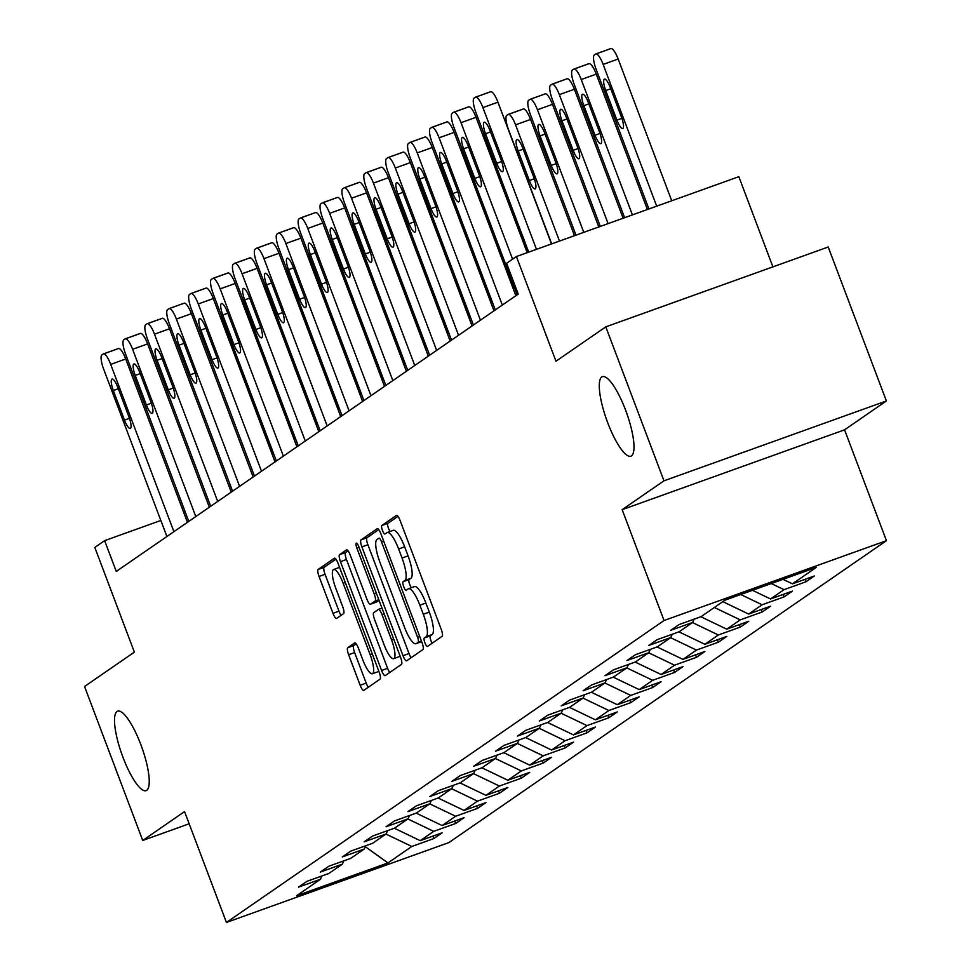 <?xml version="1.0" encoding="UTF-8"?>
<svg xmlns="http://www.w3.org/2000/svg" width="971" height="971" viewBox="0 0 971 971"><rect width="100%" height="100%" fill="white"/><g stroke="black" fill="none" stroke-linecap="round" stroke-linejoin="round"><path stroke-width="1.46" d="M424.934 642.851A4.527 1.141 -109.7 0 0 427.434 646.455A4.527 1.141 -109.7 0 0 427.507 646.419L442.145 636.321A6.481 1.626 -109.7 0 0 441.235 629.329L400.113 520.517A6.481 1.626 -109.7 0 0 396.556 515.37A6.481 1.626 -109.7 0 0 396.459 515.419L381.821 525.517A4.527 1.141 -109.7 0 0 382.453 530.421A4.527 1.141 -109.7 0 0 384.953 534.014A4.527 1.141 -109.7 0 0 385.014 533.977L386.907 532.678A20.719 5.183 -109.7 0 1 387.223 532.521A20.719 5.183 -109.7 0 1 398.632 548.979L402.055 558.046A20.719 5.183 -109.7 0 1 404.956 580.427L403.062 581.738A4.527 1.141 -109.7 0 0 403.693 586.63A4.527 1.141 -109.7 0 0 406.194 590.234A4.527 1.141 -109.7 0 0 406.254 590.198L408.148 588.899A20.719 5.183 -109.7 0 1 408.463 588.729A20.719 5.183 -109.7 0 1 419.873 605.2L423.295 614.267A20.719 5.183 -109.7 0 1 426.196 636.648L424.303 637.959A4.527 1.141 -109.7 0 0 424.934 642.851M414.168 586.739A20.719 5.183 -109.7 0 1 414.471 586.581A20.719 5.183 -109.7 0 1 425.881 603.04L429.303 612.106A20.719 5.183 -109.7 0 1 432.204 634.488L430.311 635.799A4.527 1.141 -109.7 0 0 430.954 640.69A4.527 1.141 -109.7 0 0 432.168 643.203M397.976 516.354L387.83 523.357A4.527 1.141 -109.7 0 0 388.461 528.26A4.527 1.141 -109.7 0 0 390.196 531.453M392.927 530.518A20.719 5.183 -109.7 0 1 393.231 530.36A20.719 5.183 -109.7 0 1 404.64 546.819L408.063 555.885A20.719 5.183 -109.7 0 1 410.964 578.267L409.07 579.578A4.527 1.141 -109.7 0 0 409.701 584.481A4.527 1.141 -109.7 0 0 411.437 587.661M140.856 744.684A42.226 10.572 -109.7 0 0 117.612 711.148A42.226 10.572 -109.7 0 0 122.892 757.089A42.226 10.572 -109.7 0 0 146.148 790.625A42.226 10.572 -109.7 0 0 140.856 744.684M625.627 410.223A42.226 10.572 -109.7 0 0 602.372 376.675A42.226 10.572 -109.7 0 0 607.664 422.616A42.226 10.572 -109.7 0 0 630.907 456.152A42.226 10.572 -109.7 0 0 625.627 410.223M347.715 647.742A6.481 1.626 -109.7 0 0 348.625 654.733L360.156 685.259A6.481 1.626 -109.7 0 0 363.724 690.405A6.481 1.626 -109.7 0 0 363.822 690.357L380.074 679.142A6.481 1.626 -109.7 0 0 379.175 672.138L338.054 563.338A6.481 1.626 -109.7 0 0 334.485 558.191A6.481 1.626 -109.7 0 0 334.4 558.24L318.136 569.455A6.481 1.626 -109.7 0 0 319.046 576.458L332.98 613.332A6.481 1.626 -109.7 0 0 336.549 618.466A6.481 1.626 -109.7 0 0 336.646 618.418L343.6 613.623A6.481 1.626 -109.7 0 0 342.69 606.62L335.784 588.341A17.32 4.333 -109.7 0 1 333.611 569.492A17.32 4.333 -109.7 0 1 343.151 583.255L370.218 654.891A17.32 4.333 -109.7 0 1 372.391 673.728A17.32 4.333 -109.7 0 1 362.851 659.977L358.335 648.033A6.481 1.626 -109.7 0 0 354.767 642.887A6.481 1.626 -109.7 0 0 354.67 642.936L347.715 647.742L353.735 645.581A6.481 1.626 -109.7 0 0 354.633 652.573L366.176 683.099A6.481 1.626 -109.7 0 0 368.312 687.262M663.97 480.815L622.156 509.666L844.564 429.825L886.389 400.962L663.97 480.815L605.795 326.851L555.97 361.224L516.414 256.538L506.595 263.311L518.223 294.104L116.265 571.434L104.637 540.653L94.806 547.426L134.374 652.124L84.55 686.497L142.725 840.461L189.151 823.784M622.156 509.666L664.043 620.518L226.437 922.45L184.551 811.598L142.725 840.461M403.001 655.704A6.481 1.626 -109.7 0 0 406.57 660.838A6.481 1.626 -109.7 0 0 406.667 660.79L422.919 649.575A6.481 1.626 -109.7 0 0 422.021 642.584L380.899 533.771A6.481 1.626 -109.7 0 0 377.331 528.637A6.481 1.626 -109.7 0 0 377.234 528.685L360.981 539.9A6.481 1.626 -109.7 0 0 361.892 546.891L403.001 655.704L409.009 653.544A6.481 1.626 -109.7 0 0 411.158 657.695M401.496 664.358L385.244 675.573A6.481 1.626 -109.7 0 1 385.147 675.622A6.481 1.626 -109.7 0 1 381.579 670.476L340.469 561.675A6.481 1.626 -109.7 0 1 339.559 554.672L346.513 549.877A6.481 1.626 -109.7 0 1 346.611 549.829A6.481 1.626 -109.7 0 1 350.179 554.975L366.856 599.095A6.481 1.626 -109.7 0 0 370.424 604.241A6.481 1.626 -109.7 0 0 370.509 604.193L375.134 601.013A6.481 1.626 -109.7 0 0 374.223 594.009L356.867 548.069A4.527 1.141 -109.7 0 1 356.296 543.141A4.527 1.141 -109.7 0 1 358.797 546.746L400.598 657.367A6.481 1.626 -109.7 0 1 401.496 664.358M605.795 326.851L828.214 247.01L886.389 400.962M664.043 620.518L886.45 540.677L448.845 842.61L226.437 922.45M432.835 836.14L433.758 838.592L442.181 832.778L420.237 840.655L433.709 831.358L455.654 823.493L464.077 817.679L442.133 825.556L455.605 816.259L477.55 808.382L485.973 802.568L464.029 810.445L477.501 801.148L499.446 793.271L507.857 787.469L485.925 795.346L499.397 786.049L521.33 778.172L529.753 772.358L507.821 780.235L521.293 770.938L543.226 763.06L551.649 757.246L529.705 765.124L543.177 755.826L565.122 747.961L573.545 742.147L551.601 750.025L565.073 740.727L587.018 732.85L595.441 727.036L573.497 734.913L586.97 725.616L608.914 717.739L617.338 711.937L595.393 719.814L608.866 710.517L630.81 702.64L639.234 696.826L617.289 704.703L630.762 695.406L652.706 687.529L661.117 681.715L639.185 689.592L652.658 680.307L674.59 672.43L683.014 666.616L661.081 674.493L674.554 665.196L696.486 657.318L704.91 651.505L682.965 659.382L696.438 650.085L718.382 642.207L726.806 636.406L704.861 644.283L718.334 634.985L740.278 627.108L748.702 621.294L726.757 629.172L740.23 619.874L762.174 611.997L770.598 606.183L748.653 614.06L762.126 604.775L784.07 596.898L792.494 591.084L770.549 598.961L784.022 589.664L805.966 581.787L814.378 575.973L792.445 583.85L816.295 567.392L724.924 600.187L701.074 616.658L679.13 624.535L670.706 630.337L692.651 622.46L694.119 619.146M433.758 838.592L411.813 846.469L387.963 862.928L296.592 895.735L320.442 879.277L298.51 887.142L306.921 881.34L328.866 873.463L342.338 864.166L320.394 872.043L328.817 866.229L350.762 858.352L364.234 849.055L342.29 856.932L350.713 851.13L372.658 843.253L386.13 833.955L364.186 841.833L372.609 836.019L394.554 828.142L408.026 818.844L386.082 826.722L394.505 820.908L416.45 813.03L429.922 803.745L407.978 811.61L416.401 805.809L438.334 797.931L451.806 788.634L429.874 796.511L438.297 790.697L460.23 782.82L473.702 773.523L451.77 781.4L460.181 775.598L482.126 767.721L495.598 758.424L473.654 766.301L482.077 760.487L504.022 752.61L517.494 743.313L495.55 751.19L503.973 745.376L525.918 737.499L539.39 728.214L517.446 736.079L525.869 730.277L547.814 722.4L561.287 713.102L539.342 720.98L547.765 715.166L569.71 707.289L583.183 697.991L561.238 705.868L569.661 700.067L591.594 692.189L605.067 682.892L583.134 690.769L591.557 684.956L613.49 677.078L626.963 667.781L605.03 675.658L613.441 669.844L635.386 661.967L648.859 652.682L626.914 660.547L635.337 654.745L657.282 646.868L670.755 637.571L648.81 645.448L657.233 639.634L679.178 631.757L692.651 622.46M394.323 828.227L420.237 840.655M407.856 818.966L433.709 831.358M342.338 864.166L343.807 860.852M416.219 813.115L442.133 825.556M429.752 803.854L455.605 816.259M364.234 849.055L365.703 845.741M438.103 798.016L464.029 810.445M451.649 788.743L477.501 801.148M386.13 833.955L387.599 830.642M459.999 782.905L485.925 795.346M473.545 773.644L499.397 786.049M408.026 818.844L409.495 815.531M481.895 767.794L507.821 780.235M495.441 758.533L521.293 770.938M429.922 803.745L431.391 800.42M503.791 752.695L529.705 765.124M517.325 743.434L543.177 755.826M451.806 788.634L453.275 785.321M525.687 737.584L551.601 750.025M539.221 728.323L565.073 740.727M473.702 773.523L475.171 770.209M547.583 722.485L573.497 734.913M561.117 713.212L586.97 725.616M495.598 758.424L497.067 755.11M569.479 707.374L595.393 719.814M583.013 698.113L608.866 710.517M517.494 743.313L518.963 739.999M591.363 692.262L617.289 704.703M604.909 683.001L630.762 695.406M539.39 728.214L540.859 724.888M613.259 677.163L639.185 689.592M626.805 667.902L652.658 680.307M561.287 713.102L562.755 709.789M635.155 662.052L661.081 674.493M648.701 652.791L674.554 665.196M583.183 697.991L584.651 694.678M657.051 646.953L682.965 659.382M670.585 637.68L696.438 650.085M605.067 682.892L606.535 679.579M678.947 631.842L704.861 644.283M692.481 622.581L718.334 634.985M626.963 667.781L628.431 664.467M700.844 616.731L726.757 629.172M714.377 607.47L740.23 619.874M648.859 652.682L650.327 649.356M722.8 601.656L748.653 614.06M740.752 594.519L762.126 604.775M670.755 637.571L672.223 634.257M752.489 590.295L770.549 598.961M771.277 583.547L784.022 589.664M783.027 579.335L792.445 583.85M772.904 266.855L738.834 176.686L516.414 256.538M844.564 429.825L886.45 540.677M185.145 511.741L183.653 512.275M160.834 520.468L104.637 540.653M514.509 287.683L513.174 288.618M492.625 302.794L491.277 303.717M470.729 317.905L469.381 318.828M448.833 333.004L447.485 333.927M426.937 348.116L425.601 349.038M405.041 363.215L403.705 364.149M383.144 378.326L381.809 379.248M361.248 393.437L359.913 394.36M339.365 408.536L338.017 409.459M317.468 423.647L316.121 424.57M295.572 438.746L294.225 439.681M273.676 453.858L272.341 454.78M251.78 468.969L250.445 469.891M229.884 484.068L228.549 484.99M207.988 499.179L206.653 500.101M365.29 846.688L387.963 862.928M385.96 834.065L411.813 846.469M320.442 879.277L321.911 875.951M805.032 579.335L805.966 581.787M783.136 594.434L784.07 596.898M761.252 609.545L762.174 611.997M739.356 624.656L740.278 627.108M717.46 639.755L718.382 642.207M695.564 654.867L696.486 657.318M673.668 669.966L674.59 672.43M651.772 685.077L652.706 687.529M629.876 700.188L630.81 702.64M607.992 715.287L608.914 717.739M586.096 730.398L587.018 732.85M564.2 745.497L565.122 747.961M542.304 760.609L543.226 763.06M520.407 775.72L521.33 778.172M498.511 790.819L499.446 793.271M476.615 805.93L477.55 808.382M454.731 821.029L455.654 823.493M378.763 529.62L366.989 537.74A6.481 1.626 -109.7 0 0 367.9 544.731L409.009 653.544M418.21 642.159A4.527 1.141 -109.7 0 0 417.579 637.267L381.482 541.757A4.527 1.141 -109.7 0 0 378.993 538.152A4.527 1.141 -109.7 0 0 378.921 538.189L376.918 539.573A20.719 5.183 -109.7 0 0 379.819 561.954L404.494 627.242A20.719 5.183 -109.7 0 0 415.904 643.7A20.719 5.183 -109.7 0 0 416.207 643.542L421.414 641.006M421.572 641.613A20.719 5.183 -109.7 0 0 421.645 641.6L416.207 643.542M348.043 550.812L345.567 552.523A6.481 1.626 -109.7 0 0 346.477 559.514L387.599 668.327A6.481 1.626 -109.7 0 0 389.735 672.478M376.323 602.105A6.481 1.626 -109.7 0 0 376.432 602.081A6.481 1.626 -109.7 0 0 376.53 602.032L379.03 600.309M384.152 644.89A17.32 4.333 -109.7 0 0 393.692 658.654A17.32 4.333 -109.7 0 0 391.531 639.804L381.991 614.57A6.481 1.626 -109.7 0 0 378.423 609.424A6.481 1.626 -109.7 0 0 378.326 609.472L373.714 612.652A6.481 1.626 -109.7 0 0 374.624 619.656L384.152 644.89M393.692 658.654L399.7 656.493A17.32 4.333 -109.7 0 0 400.149 656.202M356.199 643.882L353.735 645.581M372.391 673.728L378.399 671.58A17.32 4.333 -109.7 0 0 378.848 671.277M335.917 559.175L324.144 567.295A6.481 1.626 -109.7 0 0 325.054 574.298L338.988 611.172A6.481 1.626 -109.7 0 0 341.124 615.323M671.726 200.779L618.163 59.037A13.193 3.301 70.3 0 0 610.893 48.55A13.193 3.301 70.3 0 0 610.698 48.647L596.085 53.903M648.907 208.971L596.121 69.269A13.193 3.301 -109.7 0 1 594.264 55.019L595.672 54.048A13.193 3.301 -109.7 0 1 595.866 53.939A13.193 3.301 -109.7 0 1 603.137 64.426L656.699 206.18M605.758 90.57L616.925 120.125A10.56 2.646 -109.7 0 0 622.739 128.512A10.56 2.646 -109.7 0 0 621.416 117.03L610.249 87.463A10.56 2.646 -109.7 0 0 604.435 79.088A10.56 2.646 -109.7 0 0 605.758 90.57L610.747 88.774M528.685 252.132L475.887 112.43A13.193 3.301 -109.7 0 1 474.042 98.168L475.45 97.209A13.193 3.301 -109.7 0 1 475.644 97.1A13.193 3.301 -109.7 0 1 482.903 107.587L536.465 249.329M551.504 243.939L497.941 102.186L482.903 107.587M485.536 133.731A10.56 2.646 70.3 0 1 484.213 122.237A10.56 2.646 70.3 0 1 490.027 130.624L501.194 160.191A10.56 2.646 70.3 0 1 502.517 171.673A10.56 2.646 70.3 0 1 496.703 163.286L485.536 133.731L490.513 131.935M475.863 97.051L490.476 91.808A13.193 3.301 70.3 0 1 490.671 91.711A13.193 3.301 70.3 0 1 497.941 102.186M647.414 209.505L596.267 74.136A13.193 3.301 70.3 0 0 588.996 63.661A13.193 3.301 70.3 0 0 588.802 63.758L574.189 69.002M624.596 217.698L574.225 84.38A13.193 3.301 -109.7 0 1 572.368 70.118L573.776 69.147A13.193 3.301 -109.7 0 1 573.97 69.05A13.193 3.301 -109.7 0 1 581.241 79.537L632.388 214.894M583.862 105.669L595.029 135.236A10.56 2.646 -109.7 0 0 600.843 143.623A10.56 2.646 -109.7 0 0 599.52 132.129L588.353 102.574A10.56 2.646 -109.7 0 0 582.539 94.187A10.56 2.646 -109.7 0 0 583.862 105.669L588.851 103.885M623.115 218.232L574.371 89.247A13.193 3.301 70.3 0 0 567.113 78.76A13.193 3.301 70.3 0 0 566.906 78.869L552.293 84.113M600.296 226.425L552.329 99.479A13.193 3.301 -109.7 0 1 550.484 85.23L551.88 84.259A13.193 3.301 -109.7 0 1 552.074 84.161A13.193 3.301 -109.7 0 1 559.345 94.636L608.089 223.621M561.966 120.78L573.133 150.335A10.56 2.646 -109.7 0 0 578.947 158.722A10.56 2.646 -109.7 0 0 577.624 147.24L566.457 117.685A10.56 2.646 -109.7 0 0 560.643 109.298A10.56 2.646 -109.7 0 0 561.966 120.78L566.955 118.984M517.203 294.808L453.991 127.529A13.193 3.301 -109.7 0 1 452.146 113.279L453.554 112.308A13.193 3.301 -109.7 0 1 453.748 112.211A13.193 3.301 -109.7 0 1 461.019 122.686L512.591 259.172M527.192 252.666L476.045 117.297L461.019 122.686M463.64 148.83A10.56 2.646 70.3 0 1 462.317 137.348A10.56 2.646 70.3 0 1 468.131 145.735L479.298 175.29A10.56 2.646 70.3 0 1 480.621 186.772A10.56 2.646 70.3 0 1 474.807 178.397L463.64 148.83L468.617 147.046M453.967 112.163L468.58 106.919A13.193 3.301 70.3 0 1 468.775 106.81A13.193 3.301 70.3 0 1 476.045 117.297M495.307 309.919L432.107 142.64A13.193 3.301 -109.7 0 1 430.25 128.39L431.658 127.419A13.193 3.301 -109.7 0 1 431.852 127.31A13.193 3.301 -109.7 0 1 439.123 137.797L502.323 305.076M515.868 295.73L454.149 132.408L439.123 137.797M441.744 163.941A10.56 2.646 70.3 0 1 440.421 152.459A10.56 2.646 70.3 0 1 446.235 160.834L457.402 190.401A10.56 2.646 70.3 0 1 458.725 201.883A10.56 2.646 70.3 0 1 452.911 193.496L441.744 163.941L446.733 162.145M432.071 127.274L446.684 122.018A13.193 3.301 70.3 0 1 446.878 121.921A13.193 3.301 70.3 0 1 454.149 132.408M598.804 226.959L552.475 104.346A13.193 3.301 70.3 0 0 545.216 93.871A13.193 3.301 70.3 0 0 545.022 93.969L530.397 99.212M575.985 235.152L530.433 114.59A13.193 3.301 -109.7 0 1 528.588 100.329L529.984 99.37A13.193 3.301 -109.7 0 1 530.19 99.26A13.193 3.301 -109.7 0 1 537.449 109.747L583.777 232.348M540.07 135.891L551.249 165.446A10.56 2.646 -109.7 0 0 557.051 173.833A10.56 2.646 -109.7 0 0 555.74 162.351L544.561 132.784A10.56 2.646 -109.7 0 0 538.747 124.397A10.56 2.646 -109.7 0 0 540.07 135.891L545.059 134.095M574.504 235.686L530.579 119.457A13.193 3.301 70.3 0 0 523.32 108.97A13.193 3.301 70.3 0 0 523.126 109.08L508.501 114.323M551.686 243.867L508.537 129.689A13.193 3.301 -109.7 0 1 506.692 115.44L508.1 114.469A13.193 3.301 -109.7 0 1 508.294 114.372A13.193 3.301 -109.7 0 1 515.552 124.846L559.478 241.075M518.174 150.991L529.353 180.557A10.56 2.646 -109.7 0 0 535.155 188.932A10.56 2.646 -109.7 0 0 533.844 177.45L522.665 147.895A10.56 2.646 -109.7 0 0 516.863 139.508A10.56 2.646 -109.7 0 0 518.174 150.991L523.163 149.206M527.374 252.594L486.641 144.8A13.193 3.301 -109.7 0 1 484.031 133.974M473.411 325.018L410.211 157.751A13.193 3.301 -109.7 0 1 408.354 143.49L409.762 142.519A13.193 3.301 -109.7 0 1 409.956 142.421A13.193 3.301 -109.7 0 1 417.227 152.908L480.427 320.175M493.972 310.841L432.253 147.507L417.227 152.908M419.848 179.04A10.56 2.646 70.3 0 1 418.525 167.558A10.56 2.646 70.3 0 1 424.339 175.945L435.506 205.5A10.56 2.646 70.3 0 1 436.829 216.994A10.56 2.646 70.3 0 1 431.015 208.607L419.848 179.04L424.837 177.256M410.175 142.373L424.788 137.129A13.193 3.301 70.3 0 1 424.982 137.032A13.193 3.301 70.3 0 1 432.253 147.507M451.515 340.129L388.315 172.85A13.193 3.301 -109.7 0 1 386.47 158.601L387.866 157.63A13.193 3.301 -109.7 0 1 388.06 157.533A13.193 3.301 -109.7 0 1 395.331 168.007L458.543 335.286M472.076 325.94L410.357 162.618L395.331 168.007M397.952 194.151A10.56 2.646 70.3 0 1 396.629 182.669A10.56 2.646 70.3 0 1 402.443 191.056L413.61 220.611A10.56 2.646 70.3 0 1 414.933 232.093A10.56 2.646 70.3 0 1 409.119 223.706L397.952 194.151L402.941 192.355M388.279 157.484L402.892 152.241A13.193 3.301 70.3 0 1 403.099 152.131A13.193 3.301 70.3 0 1 410.357 162.618M429.631 355.228L366.419 187.961A13.193 3.301 -109.7 0 1 364.574 173.7L365.97 172.741A13.193 3.301 -109.7 0 1 366.176 172.632A13.193 3.301 -109.7 0 1 373.434 183.118L436.647 350.397M450.18 341.052L388.461 177.717L373.434 183.118M376.056 209.263A10.56 2.646 70.3 0 1 374.733 197.768A10.56 2.646 70.3 0 1 380.547 206.155L391.726 235.722A10.56 2.646 70.3 0 1 393.037 247.204A10.56 2.646 70.3 0 1 387.223 238.817L376.056 209.263L381.045 207.466M366.383 172.583L381.008 167.34A13.193 3.301 70.3 0 1 381.202 167.243A13.193 3.301 70.3 0 1 388.461 177.717M407.735 370.339L344.523 203.06A13.193 3.301 -109.7 0 1 342.678 188.811L344.086 187.84A13.193 3.301 -109.7 0 1 344.28 187.743A13.193 3.301 -109.7 0 1 351.538 198.218L414.751 365.497M428.284 356.163L366.565 192.828L351.538 198.218M354.16 224.362A10.56 2.646 70.3 0 1 352.849 212.88A10.56 2.646 70.3 0 1 358.651 221.267L369.83 250.821A10.56 2.646 70.3 0 1 371.14 262.304A10.56 2.646 70.3 0 1 365.339 253.929L354.16 224.362L359.149 222.577M344.487 187.694L359.112 182.451A13.193 3.301 70.3 0 1 359.306 182.342A13.193 3.301 70.3 0 1 366.565 192.828M385.839 385.451L322.627 218.172A13.193 3.301 -109.7 0 1 320.782 203.922L322.19 202.951A13.193 3.301 -109.7 0 1 322.384 202.842A13.193 3.301 -109.7 0 1 329.642 213.329L392.854 380.608M406.388 371.262L344.681 207.94L329.642 213.329M332.264 239.473A10.56 2.646 70.3 0 1 330.953 227.991A10.56 2.646 70.3 0 1 336.767 236.366L347.934 265.933A10.56 2.646 70.3 0 1 349.257 277.415A10.56 2.646 70.3 0 1 343.443 269.028L332.264 239.473L337.253 237.677M322.603 202.805L337.216 197.55A13.193 3.301 70.3 0 1 337.41 197.453A13.193 3.301 70.3 0 1 344.681 207.94M363.943 400.55L300.731 233.283A13.193 3.301 -109.7 0 1 298.886 219.021L300.294 218.05A13.193 3.301 -109.7 0 1 300.488 217.953A13.193 3.301 -109.7 0 1 307.758 228.44L370.958 395.707M384.504 386.373L322.785 223.039L307.758 228.44M310.38 254.572A10.56 2.646 70.3 0 1 309.057 243.09A10.56 2.646 70.3 0 1 314.871 251.477L326.038 281.032A10.56 2.646 70.3 0 1 327.361 292.526A10.56 2.646 70.3 0 1 321.547 284.139L310.38 254.572L315.357 252.788M300.707 217.905L315.32 212.661A13.193 3.301 70.3 0 1 315.514 212.564A13.193 3.301 70.3 0 1 322.785 223.039M342.047 415.661L278.847 248.382A13.193 3.301 -109.7 0 1 276.99 234.132L278.398 233.161A13.193 3.301 -109.7 0 1 278.592 233.064A13.193 3.301 -109.7 0 1 285.862 243.539L349.062 410.818M362.608 401.472L300.889 238.15L285.862 243.539M288.484 269.683A10.56 2.646 70.3 0 1 287.161 258.201A10.56 2.646 70.3 0 1 292.975 266.588L304.141 296.143A10.56 2.646 70.3 0 1 305.464 307.625A10.56 2.646 70.3 0 1 299.651 299.238L288.484 269.683L293.473 267.887M278.811 233.016L293.424 227.772A13.193 3.301 70.3 0 1 293.618 227.663A13.193 3.301 70.3 0 1 300.889 238.15M320.151 430.76L256.951 263.493A13.193 3.301 -109.7 0 1 255.094 249.231L256.502 248.273A13.193 3.301 -109.7 0 1 256.696 248.163A13.193 3.301 -109.7 0 1 263.966 258.65L327.166 425.929M340.712 416.583L278.993 253.249L263.966 258.65M266.588 284.794A10.56 2.646 70.3 0 1 265.265 273.3A10.56 2.646 70.3 0 1 271.079 281.687L282.245 311.254A10.56 2.646 70.3 0 1 283.568 322.736A10.56 2.646 70.3 0 1 277.755 314.349L266.588 284.794L271.577 282.998M256.914 248.115L271.528 242.871A13.193 3.301 70.3 0 1 271.722 242.774A13.193 3.301 70.3 0 1 278.993 253.249M298.255 445.871L235.055 278.592A13.193 3.301 -109.7 0 1 233.21 264.343L234.606 263.372A13.193 3.301 -109.7 0 1 234.8 263.275A13.193 3.301 -109.7 0 1 242.07 273.749L305.282 441.028M318.816 431.694L257.097 268.36L242.07 273.749M244.692 299.893A10.56 2.646 70.3 0 1 243.369 288.411A10.56 2.646 70.3 0 1 249.183 296.798L260.349 326.353A10.56 2.646 70.3 0 1 261.672 337.835A10.56 2.646 70.3 0 1 255.859 329.46L244.692 299.893L249.681 298.109M235.018 263.226L249.632 257.983A13.193 3.301 70.3 0 1 249.838 257.873A13.193 3.301 70.3 0 1 257.097 268.36M276.371 460.982L213.159 293.703A13.193 3.301 -109.7 0 1 211.314 279.454L212.71 278.483A13.193 3.301 -109.7 0 1 212.916 278.374A13.193 3.301 -109.7 0 1 220.174 288.86L283.386 456.139M296.92 446.794L235.2 283.471L220.174 288.86M222.796 315.005A10.56 2.646 70.3 0 1 221.473 303.522A10.56 2.646 70.3 0 1 227.287 311.897L238.465 341.464A10.56 2.646 70.3 0 1 239.776 352.946A10.56 2.646 70.3 0 1 233.962 344.559L222.796 315.005L227.784 313.208M213.122 278.337L227.748 273.082A13.193 3.301 70.3 0 1 227.942 272.985A13.193 3.301 70.3 0 1 235.2 283.471M254.475 476.081L191.263 308.814A13.193 3.301 -109.7 0 1 189.418 294.553L190.826 293.582A13.193 3.301 -109.7 0 1 191.02 293.485A13.193 3.301 -109.7 0 1 198.278 303.972L261.49 471.238M275.024 461.905L213.304 298.57L198.278 303.972M200.9 330.104A10.56 2.646 70.3 0 1 199.589 318.622A10.56 2.646 70.3 0 1 205.391 327.009L216.569 356.563A10.56 2.646 70.3 0 1 217.88 368.058A10.56 2.646 70.3 0 1 212.079 359.671L200.9 330.104L205.888 328.319M191.226 293.436L205.852 288.193A13.193 3.301 70.3 0 1 206.046 288.096A13.193 3.301 70.3 0 1 213.304 298.57M232.579 491.192L169.367 323.913A13.193 3.301 -109.7 0 1 167.522 309.664L168.93 308.693A13.193 3.301 -109.7 0 1 169.124 308.596A13.193 3.301 -109.7 0 1 176.382 319.071L239.594 486.35M253.128 477.004L191.421 313.682L176.382 319.071M179.004 345.215A10.56 2.646 70.3 0 1 177.693 333.733A10.56 2.646 70.3 0 1 183.507 342.12L194.673 371.675A10.56 2.646 70.3 0 1 195.996 383.157A10.56 2.646 70.3 0 1 190.182 374.77L179.004 345.215L183.992 343.418M169.342 308.547L183.956 303.304A13.193 3.301 70.3 0 1 184.15 303.195A13.193 3.301 70.3 0 1 191.421 313.682M210.683 506.292L147.471 339.025A13.193 3.301 -109.7 0 1 145.626 324.763L147.034 323.804A13.193 3.301 -109.7 0 1 147.228 323.695A13.193 3.301 -109.7 0 1 154.498 334.182L217.698 501.449M231.244 492.115L169.524 328.781L154.498 334.182M157.12 360.326A10.56 2.646 70.3 0 1 155.797 348.832A10.56 2.646 70.3 0 1 161.611 357.219L172.777 386.786A10.56 2.646 70.3 0 1 174.1 398.268A10.56 2.646 70.3 0 1 168.286 389.881L157.12 360.326L162.096 358.53M147.446 323.646L162.06 318.403A13.193 3.301 70.3 0 1 162.254 318.306A13.193 3.301 70.3 0 1 169.524 328.781M188.787 521.403L125.575 354.124A13.193 3.301 -109.7 0 1 123.73 339.874L125.138 338.903A13.193 3.301 -109.7 0 1 125.332 338.806A13.193 3.301 -109.7 0 1 132.602 349.281L195.802 516.56M209.348 507.226L147.628 343.892L132.602 349.281M135.224 375.425A10.56 2.646 70.3 0 1 133.901 363.943A10.56 2.646 70.3 0 1 139.715 372.33L150.881 401.885A10.56 2.646 70.3 0 1 152.204 413.367A10.56 2.646 70.3 0 1 146.39 404.992L135.224 375.425L140.212 373.641M125.55 338.758L140.164 333.514A13.193 3.301 70.3 0 1 140.358 333.405A13.193 3.301 70.3 0 1 147.628 343.892M513.343 288.496L464.745 159.912A13.193 3.301 -109.7 0 1 462.135 149.085M491.447 303.607L442.861 175.011A13.193 3.301 -109.7 0 1 440.239 164.184M469.551 318.706L420.965 190.122A13.193 3.301 -109.7 0 1 418.355 179.295M447.655 333.818L399.069 205.221A13.193 3.301 -109.7 0 1 396.459 194.406M425.759 348.929L377.173 220.332A13.193 3.301 -109.7 0 1 374.563 209.505M403.863 364.028L355.277 235.443A13.193 3.301 -109.7 0 1 352.667 224.617M381.979 379.139L333.381 250.542A13.193 3.301 -109.7 0 1 330.771 239.716M360.083 394.238L311.485 265.653A13.193 3.301 -109.7 0 1 308.875 254.827M338.187 409.349L289.601 280.753A13.193 3.301 -109.7 0 1 286.979 269.938M316.291 424.461L267.705 295.864A13.193 3.301 -109.7 0 1 265.095 285.037M294.395 439.56L245.809 310.963A13.193 3.301 -109.7 0 1 243.199 300.148M272.499 454.671L223.913 326.074A13.193 3.301 -109.7 0 1 221.303 315.247M166.891 536.514L103.691 369.235A13.193 3.301 -109.7 0 1 101.834 354.985L103.242 354.014A13.193 3.301 -109.7 0 1 103.436 353.905A13.193 3.301 -109.7 0 1 110.706 364.392L173.906 531.671M187.452 522.325L125.732 359.003L110.706 364.392M113.328 390.536A10.56 2.646 70.3 0 1 112.005 379.054A10.56 2.646 70.3 0 1 117.819 387.429L128.985 416.996A10.56 2.646 70.3 0 1 130.308 428.478A10.56 2.646 70.3 0 1 124.494 420.091L113.328 390.536L118.316 388.74M103.654 353.869L118.268 348.613A13.193 3.301 70.3 0 1 118.462 348.516A13.193 3.301 70.3 0 1 125.732 359.003M432.204 634.488L426.196 636.648M429.303 612.106L423.295 614.267M425.881 603.04L419.873 605.2M409.07 579.578L403.062 581.738M410.964 578.267L404.956 580.427M408.063 555.885L402.055 558.046M404.64 546.819L398.632 548.979M387.83 523.357L381.821 525.517M430.311 635.799L424.303 637.959M367.9 544.731L361.892 546.891M366.989 537.74L360.981 539.9M419.715 636.49L417.579 637.267M383.63 540.981L381.482 541.757M387.599 668.327L381.579 670.476M346.477 559.514L340.469 561.675M345.567 552.523L339.559 554.672M376.53 602.032L370.509 604.193M378.799 599.69L375.134 601.013M376.36 593.245L374.223 594.009M359.003 547.304L356.867 548.069M393.668 639.039L391.531 639.804M384.128 613.793L381.991 614.57M382.004 608.149L378.532 609.4M372.354 654.114L370.218 654.891M345.288 582.491L343.151 583.255M338.988 611.172L332.98 613.332M325.054 574.298L319.046 576.458M324.144 567.295L318.136 569.455M366.176 683.099L360.156 685.259M354.633 652.573L348.625 654.733M603.137 64.426L618.163 59.037M621.889 118.341L616.925 120.125M496.703 163.286L501.667 161.502M581.241 79.537L596.267 74.136M599.993 133.452L595.029 135.236M559.345 94.636L574.371 89.247M578.097 148.563L573.133 150.335M474.807 178.397L479.771 176.613M452.911 193.496L457.875 191.712M537.449 109.747L552.475 104.346M556.201 163.662L551.249 165.446M515.552 124.846L530.579 119.457M534.317 178.773L529.353 180.557M431.015 208.607L435.979 206.823M409.119 223.706L414.083 221.934M387.223 238.817L392.187 237.033M365.339 253.929L370.303 252.144M343.443 269.028L348.407 267.243M321.547 284.139L326.511 282.355M299.651 299.238L304.615 297.466M277.755 314.349L282.719 312.565M255.859 329.46L260.823 327.676M233.962 344.559L238.927 342.775M212.079 359.671L217.043 357.886M190.182 374.77L195.147 372.998M168.286 389.881L173.251 388.097M146.39 404.992L151.355 403.208M124.494 420.091L129.459 418.307M414.471 586.581L408.463 588.729M393.231 530.36L387.223 532.521M421.657 641.637L415.904 643.7M376.432 602.081L370.424 604.241M381.991 608.137L378.423 609.424M339.571 567.355L333.611 569.492M595.866 53.939L610.893 48.55M490.671 91.711L475.644 97.1M573.97 69.05L588.996 63.661M552.074 84.161L567.113 78.76M468.775 106.81L453.748 112.211M446.878 121.921L431.852 127.31M530.19 99.26L545.216 93.871M508.294 114.372L523.32 108.97M424.982 137.032L409.956 142.421M403.099 152.131L388.06 157.533M381.202 167.243L366.176 172.632M359.306 182.342L344.28 187.743M337.41 197.453L322.384 202.842M315.514 212.564L300.488 217.953M293.618 227.663L278.592 233.064M271.722 242.774L256.696 248.163M249.838 257.873L234.8 263.275M227.942 272.985L212.916 278.374M206.046 288.096L191.02 293.485M184.15 303.195L169.124 308.596M162.254 318.306L147.228 323.695M140.358 333.405L125.332 338.806M118.462 348.516L103.436 353.905"/></g></svg>
